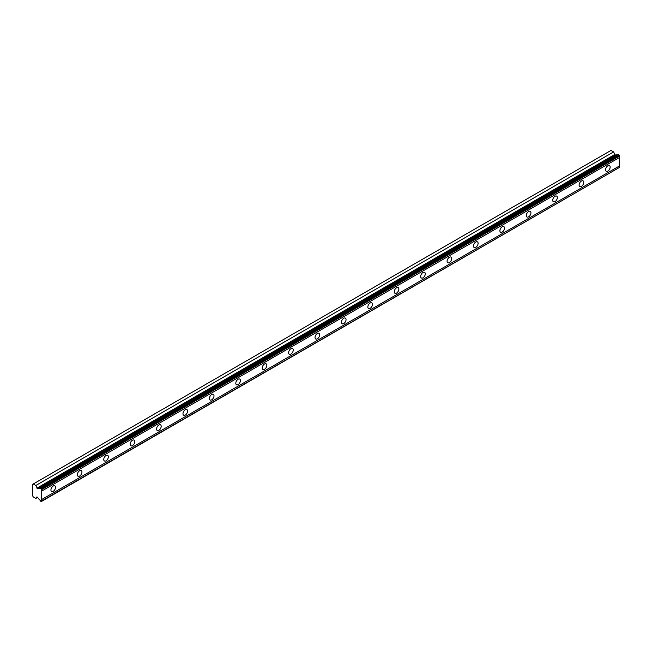 <?xml version="1.0" encoding="UTF-8"?>
<svg xmlns="http://www.w3.org/2000/svg" width="652" height="652" viewBox="0 0 652 652"><rect width="100%" height="100%" fill="white"/><g stroke="black" fill="none" stroke-linecap="round" stroke-linejoin="round"><path stroke-width="0.98" d="M41.679 489.293L619.4 155.746L619.001 155.062L618.226 154.605L40.505 488.152A1.345 0.782 60 0 1 40.269 488.454A1.345 0.782 60 0 1 39.593 488.389A1.345 0.782 60 0 1 39.536 488.356L37.376 488.544L615.097 154.997L613.573 151.924L610.997 150.433L32.6 484.371L32.6 495.773L33.276 496.938L35.852 498.43L36.944 496.897L37.376 497.117L39.536 499.799A1.345 0.782 60 0 1 40.505 501.111L41.28 501.567L41.679 501.013A1.353 0.782 60 0 1 41.679 499.53L41.679 491.095A1.353 0.782 60 0 1 41.679 489.611L40.505 488.152M617.607 154.964A1.345 0.782 60 0 1 617.314 154.85A1.345 0.782 60 0 1 617.265 154.809L615.097 154.997M607.843 171.109A3.268 1.891 120 0 0 609.979 168.224A3.268 1.891 120 0 0 609.481 165.608A3.268 1.891 120 0 0 607.843 165.771A3.268 1.891 120 0 0 605.708 168.648A3.268 1.891 120 0 0 606.213 171.272A3.268 1.891 120 0 0 607.843 171.109M53.236 491.306A3.268 1.891 120 0 0 55.371 488.429A3.268 1.891 120 0 0 54.866 485.813A3.268 1.891 120 0 0 53.236 485.976A3.268 1.891 120 0 0 51.1 488.853A3.268 1.891 120 0 0 51.598 491.469A3.268 1.891 120 0 0 53.236 491.306M79.642 476.058A3.268 1.891 120 0 0 81.777 473.181A3.268 1.891 120 0 0 81.28 470.565A3.268 1.891 120 0 0 79.642 470.728A3.268 1.891 120 0 0 77.506 473.605A3.268 1.891 120 0 0 78.012 476.221A3.268 1.891 120 0 0 79.642 476.058M106.056 460.817A3.268 1.891 120 0 0 108.191 457.932A3.268 1.891 120 0 0 107.686 455.316A3.268 1.891 120 0 0 106.056 455.479A3.268 1.891 120 0 0 103.921 458.356A3.268 1.891 120 0 0 104.418 460.972A3.268 1.891 120 0 0 106.056 460.817M132.462 445.569A3.268 1.891 120 0 0 134.597 442.684A3.268 1.891 120 0 0 134.1 440.067A3.268 1.891 120 0 0 132.462 440.23A3.268 1.891 120 0 0 130.327 443.107A3.268 1.891 120 0 0 130.832 445.732A3.268 1.891 120 0 0 132.462 445.569M158.876 430.32A3.268 1.891 120 0 0 161.011 427.435A3.268 1.891 120 0 0 160.506 424.819A3.268 1.891 120 0 0 158.876 424.982A3.268 1.891 120 0 0 156.741 427.859A3.268 1.891 120 0 0 157.238 430.483A3.268 1.891 120 0 0 158.876 430.32M185.282 415.071A3.268 1.891 120 0 0 187.417 412.194A3.268 1.891 120 0 0 186.92 409.57A3.268 1.891 120 0 0 185.282 409.733A3.268 1.891 120 0 0 183.147 412.61A3.268 1.891 120 0 0 183.652 415.234A3.268 1.891 120 0 0 185.282 415.071M211.696 399.823A3.268 1.891 120 0 0 213.832 396.946A3.268 1.891 120 0 0 213.326 394.321A3.268 1.891 120 0 0 211.696 394.484A3.268 1.891 120 0 0 209.561 397.37A3.268 1.891 120 0 0 210.058 399.986A3.268 1.891 120 0 0 211.696 399.823M238.102 384.574A3.268 1.891 120 0 0 240.238 381.697A3.268 1.891 120 0 0 239.74 379.073A3.268 1.891 120 0 0 238.102 379.236A3.268 1.891 120 0 0 235.967 382.121A3.268 1.891 120 0 0 236.472 384.737A3.268 1.891 120 0 0 238.102 384.574M264.516 369.325A3.268 1.891 120 0 0 266.652 366.448A3.268 1.891 120 0 0 266.146 363.832A3.268 1.891 120 0 0 264.516 363.987A3.268 1.891 120 0 0 262.381 366.872A3.268 1.891 120 0 0 262.878 369.488A3.268 1.891 120 0 0 264.516 369.325M290.922 354.077A3.268 1.891 120 0 0 293.058 351.2A3.268 1.891 120 0 0 292.561 348.584A3.268 1.891 120 0 0 290.922 348.747A3.268 1.891 120 0 0 288.787 351.624A3.268 1.891 120 0 0 289.292 354.24A3.268 1.891 120 0 0 290.922 354.077M317.337 338.828A3.268 1.891 120 0 0 319.472 335.951A3.268 1.891 120 0 0 318.967 333.335A3.268 1.891 120 0 0 317.337 333.498A3.268 1.891 120 0 0 315.201 336.375A3.268 1.891 120 0 0 315.698 338.991A3.268 1.891 120 0 0 317.337 338.828M343.743 323.588A3.268 1.891 120 0 0 345.878 320.702A3.268 1.891 120 0 0 345.381 318.086A3.268 1.891 120 0 0 343.743 318.249A3.268 1.891 120 0 0 341.607 321.126A3.268 1.891 120 0 0 342.113 323.742A3.268 1.891 120 0 0 343.743 323.588M370.157 308.339A3.268 1.891 120 0 0 372.292 305.454A3.268 1.891 120 0 0 371.787 302.838A3.268 1.891 120 0 0 370.157 303.001A3.268 1.891 120 0 0 368.021 305.878A3.268 1.891 120 0 0 368.519 308.502A3.268 1.891 120 0 0 370.157 308.339M396.563 293.09A3.268 1.891 120 0 0 398.698 290.205A3.268 1.891 120 0 0 398.201 287.589A3.268 1.891 120 0 0 396.563 287.752A3.268 1.891 120 0 0 394.427 290.629A3.268 1.891 120 0 0 394.933 293.253A3.268 1.891 120 0 0 396.563 293.09M422.977 277.842A3.268 1.891 120 0 0 425.112 274.965A3.268 1.891 120 0 0 424.607 272.34A3.268 1.891 120 0 0 422.977 272.503A3.268 1.891 120 0 0 420.842 275.38A3.268 1.891 120 0 0 421.339 278.005A3.268 1.891 120 0 0 422.977 277.842M449.383 262.593A3.268 1.891 120 0 0 451.518 259.716A3.268 1.891 120 0 0 451.021 257.092A3.268 1.891 120 0 0 449.383 257.255A3.268 1.891 120 0 0 447.248 260.14A3.268 1.891 120 0 0 447.753 262.756A3.268 1.891 120 0 0 449.383 262.593M475.797 247.344A3.268 1.891 120 0 0 477.932 244.467A3.268 1.891 120 0 0 477.427 241.843A3.268 1.891 120 0 0 475.797 242.006A3.268 1.891 120 0 0 473.662 244.891A3.268 1.891 120 0 0 474.159 247.507A3.268 1.891 120 0 0 475.797 247.344M502.203 232.096A3.268 1.891 120 0 0 504.338 229.219A3.268 1.891 120 0 0 503.841 226.603A3.268 1.891 120 0 0 502.203 226.757A3.268 1.891 120 0 0 500.068 229.643A3.268 1.891 120 0 0 500.573 232.259A3.268 1.891 120 0 0 502.203 232.096M528.617 216.847A3.268 1.891 120 0 0 530.752 213.97A3.268 1.891 120 0 0 530.247 211.354A3.268 1.891 120 0 0 528.617 211.517A3.268 1.891 120 0 0 526.482 214.394A3.268 1.891 120 0 0 526.979 217.01A3.268 1.891 120 0 0 528.617 216.847M555.023 201.598A3.268 1.891 120 0 0 557.158 198.721A3.268 1.891 120 0 0 556.661 196.105A3.268 1.891 120 0 0 555.023 196.268A3.268 1.891 120 0 0 552.888 199.145A3.268 1.891 120 0 0 553.393 201.761A3.268 1.891 120 0 0 555.023 201.598M581.437 186.358A3.268 1.891 120 0 0 583.573 183.473A3.268 1.891 120 0 0 583.067 180.857A3.268 1.891 120 0 0 581.437 181.02A3.268 1.891 120 0 0 579.302 183.897A3.268 1.891 120 0 0 579.799 186.513A3.268 1.891 120 0 0 581.437 186.358M37.376 488.544L35.852 485.471L33.276 483.98M619.4 155.746L619.4 156.064A1.353 0.782 60 0 0 619.4 157.548L41.679 491.095M41.679 501.331L619.4 167.466A1.353 0.782 60 0 1 619.4 165.983L619.4 157.548M41.679 489.611L619.4 156.064M619.4 165.983L41.679 499.53M619.4 167.466L41.679 501.013M37.62 497.411L35.852 498.43M613.573 151.924L35.852 485.471M617.265 154.809L39.536 488.356M619.001 155.062L41.28 488.601M614.616 154.605L36.895 488.152"/></g></svg>
